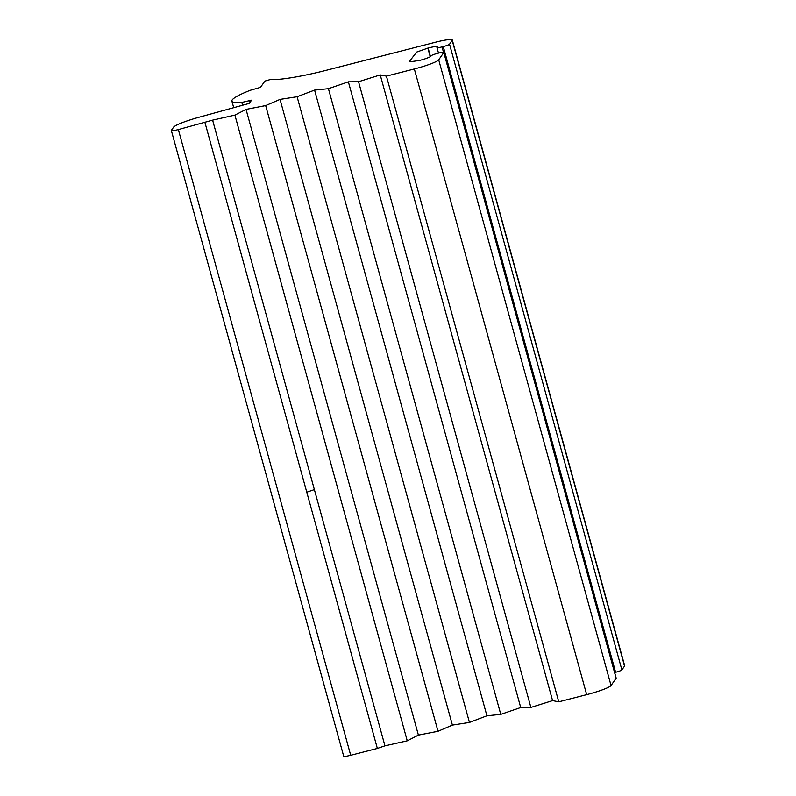 <?xml version="1.0" encoding="UTF-8"?>
<svg xmlns="http://www.w3.org/2000/svg" width="796" height="796" viewBox="0 0 796 796"><rect width="100%" height="100%" fill="white"/><g stroke="black" fill="none" stroke-linecap="round" stroke-linejoin="round"><path stroke-width="1.19" d="M233.706 107.689L231.885 101.112A62.287 7.482 -15.4 0 1 250.282 90.276L260.461 87.371L264.909 81.073L271.038 79.331C277.904 80.545 303.256 76.326 327.992 69.849L435.482 42.238A19.611 2.358 164.6 0 1 452.307 40.019A19.611 2.358 164.6 0 1 452.208 40.397L624.552 666.083L621.885 669.924A5.88 0.706 164.6 0 1 615.616 672.272L614.631 672.53M452.307 40.019L624.661 665.705A19.611 2.358 164.6 0 1 624.552 666.083M443.82 52.397L616.164 678.083A5.88 0.706 164.6 0 1 616.134 678.202L611.049 685.525A22.885 2.746 164.6 0 1 586.682 694.649L558.772 701.823L552.583 700.619L530.892 707.425L520.723 707.535L500.774 714.38L486.923 715.793L469.441 722.43L452.397 725.096L438.009 731.285L418.397 735.096L407.254 740.807L384.956 745.842A187.916 22.567 -15.4 0 0 377.354 748.429L350.698 755.275A8.169 0.985 164.6 0 1 343.693 756.2L171.339 130.504A8.169 0.985 164.6 0 0 178.354 129.579L212.612 120.146L234.91 115.112L246.044 109.4L265.665 105.589L280.043 99.401L297.097 96.734L314.579 90.097L328.43 88.684L348.379 81.839L358.548 81.729L380.239 74.923L386.428 76.127L414.338 68.953A22.885 2.746 -15.4 0 0 438.705 59.829L443.79 52.506A5.88 0.706 164.6 0 0 443.82 52.397A5.88 0.706 164.6 0 0 438.775 53.053L437.521 53.382A5.88 0.706 164.6 0 0 431.253 55.73L430.944 56.168A10.786 1.294 -15.4 0 1 419.462 60.476L410.03 61.79L409.691 61.053L416.726 52.058L428.119 48.019A10.786 1.294 -15.4 0 1 437.372 46.795A10.786 1.294 -15.4 0 1 437.312 47.004L437.004 47.452A5.88 0.706 164.6 0 0 436.974 47.571A5.88 0.706 164.6 0 0 442.019 46.904L443.501 52.257M452.208 40.397L449.541 44.228A5.88 0.706 164.6 0 1 443.272 46.576L442.019 46.904M231.885 101.112A62.287 7.482 -15.4 0 0 241.835 102.435L251.536 100.187L249.337 103.381L199.239 117.191A27.78 3.333 -15.4 0 0 173.548 127.241L171.389 130.345A8.169 0.985 164.6 0 0 171.339 130.504M242.611 105.231L241.835 102.435M377.354 748.429L205.01 122.733M212.612 120.146L384.956 745.842M407.254 740.807L234.91 115.112M418.397 735.096L246.044 109.4M438.009 731.285L265.665 105.589M452.397 725.096L280.043 99.401M469.441 722.43L297.097 96.734M486.923 715.793L314.579 90.097M500.774 714.38L328.43 88.684M520.723 707.535L348.379 81.839M530.892 707.425L358.548 81.729M552.583 700.619L380.239 74.923M558.772 701.823L386.428 76.127M414.338 68.953L586.682 694.649M611.049 685.525L438.705 59.829M616.134 678.202L443.79 52.506M430.228 56.725L427.84 48.088M449.541 44.228L621.885 669.924M178.354 129.579L350.698 755.275M430.477 56.576L428.119 48.019M443.272 46.576L615.616 672.272M250.083 102.306L249.576 100.445M306.778 492.207L314.38 489.62M438.506 53.123L436.974 47.571"/></g></svg>
